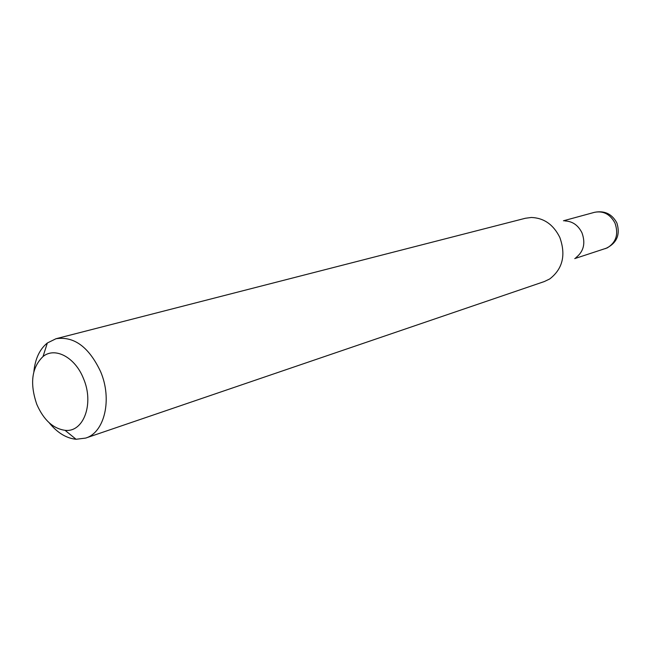 <?xml version="1.0" encoding="UTF-8"?>
<svg xmlns="http://www.w3.org/2000/svg" width="651" height="651" viewBox="0 0 651 651"><rect width="100%" height="100%" fill="white"/><g stroke="black" fill="none" stroke-linecap="round" stroke-linejoin="round"><path stroke-width="0.98" d="M564.824 220.925C572.449 221.226 578.169 225.197 581.986 232.838C585.737 243.328 583.678 251.62 575.809 257.723M33.885 371.558C35.195 358.734 39.678 349.213 47.344 342.987L55.986 338.732L525.414 218.256L531.354 217.475C543.935 217.947 553.415 224.595 559.811 237.412C566.077 255.046 562.708 268.896 549.713 278.962L544.309 281.558L85.639 438.09L76.077 439.27C66.264 438.261 57.288 432.752 49.167 422.751M83.474 378.548C75.166 357.277 54.977 346.633 43.031 356.52C31.696 367.53 29.629 383.504 36.83 404.434C43.674 419.976 53.089 428.602 65.051 430.319C83.572 432.695 94.371 403.579 83.474 378.548M55.986 338.732C74.035 336.022 88.894 346.967 100.563 371.55C112.477 399.242 104.616 432.549 85.639 438.09M574.727 258.602L607.228 247.909C616.172 242.408 618.759 234.14 614.992 223.114C610.256 214.252 603.444 210.647 594.558 212.307C604.478 210.403 611.883 213.87 616.757 222.732M563.432 220.787L594.558 212.307M43.031 356.52L47.344 342.987M65.051 430.319L76.077 439.27M605.406 248.633C616.676 243.474 620.509 234.954 616.912 223.073"/></g></svg>

